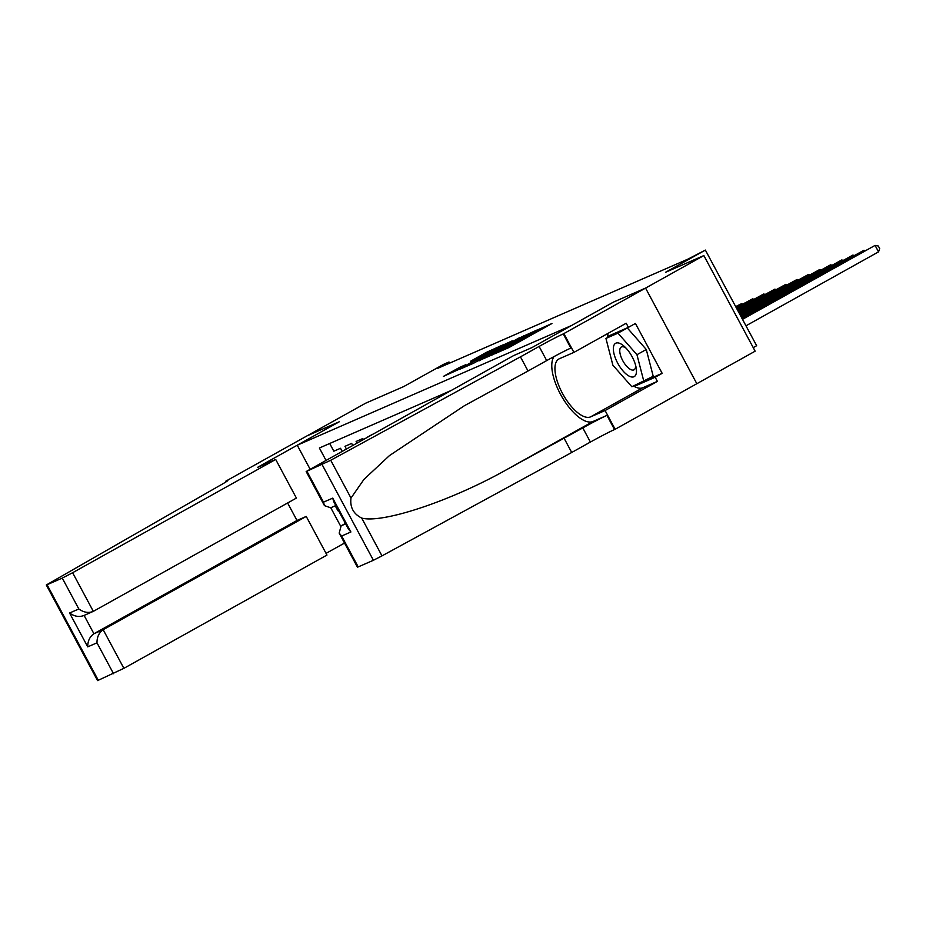 <?xml version="1.0" encoding="UTF-8"?>
<svg xmlns="http://www.w3.org/2000/svg" width="926" height="926" viewBox="0 0 926 926"><rect width="100%" height="100%" fill="white"/><g stroke="black" fill="none" stroke-linecap="round" stroke-linejoin="round"><path stroke-width="1.39" d="M495.074 353.674L509.242 347.4L551.931 323.521L537.682 329.899L531.084 334.286L495.074 353.674M459.805 367.298L443.415 376.396L459.956 368.918L502.633 345.028L486.092 352.505L470.674 361.186L492.62 350.514L465.465 365.654L455.754 370.574L465.581 364.809L459.805 367.298L460.141 367.923M703.864 255.564L665.69 272.221L705.369 250.089L688.122 259.037L437.338 368.502L449.006 361.997L443.438 364.427L403.759 386.559L365.585 403.227L307.224 435.776L339.275 421.781L297.258 445.221L571.458 325.547L613.463 302.096L645.515 288.113L703.864 255.564L755.141 351.185L615.142 429.282L605.095 410.542L657.379 381.373L642.841 387.728A33.012 13.624 60.8 0 1 633.5 386.026M478.881 360.654L493.975 354.068L536.663 330.177L520.123 337.654L478.997 360.885M473.58 363.247L460.419 368.965L503.107 345.074L512.263 340.826L494.09 351.047L496.567 350.248L519.903 337.492L473.58 363.247M372.495 434.317L367.529 437.084M363.293 439.445L362.807 438.542L356.116 441.459L356.938 442.987M352.702 445.348L351.66 443.404L344.97 446.332L346.347 448.89M340.641 526.142L330.779 507.749M310.071 469.135L297.258 445.221M338.465 510.469L337.886 510.724L335.235 505.804M325.952 460.268L319.377 447.999L450.788 390.645M329.702 443.496L333.823 451.194L340.513 448.277L342.111 451.263M753.232 347.62L756.646 345.711L705.369 250.089M449.619 363.142L449.006 361.997M337.886 510.724L338.221 510.018M492.597 354.554L532.172 332.515L494.843 352.69L490.224 355.515L492.701 354.762M476.74 360.723L493.604 351.949L476.74 360.723M745.974 325.802L878.543 251.86L875.082 245.402L742.363 319.088M742.502 319.343L875.082 245.402L878.311 246.003L879.7 248.596L878.543 251.86M629.09 376.083A19.076 7.871 -119.2 0 0 636.069 367.263A19.076 7.871 -119.2 0 0 624.552 346.625A19.076 7.871 -119.2 0 0 620.733 343.824A19.076 7.871 -119.2 0 0 614.135 354.288A19.076 7.871 -119.2 0 0 629.09 376.083M626.138 348.211A13.057 5.394 -119.2 0 0 624.818 347.366A13.057 5.394 -119.2 0 0 621.311 347.007A13.057 5.394 -119.2 0 0 621.381 357.76A13.057 5.394 -119.2 0 0 630.537 369.451A13.057 5.394 -119.2 0 0 634.032 369.821A13.057 5.394 -119.2 0 0 635.549 365.087M605.94 338.418L627.307 327.954L646.279 349.496L653.224 376.28L631.856 386.744L612.885 365.203L605.94 338.418L617.978 333.163L636.949 354.704L643.883 381.489M627.307 327.954L617.978 333.163M646.279 349.496L636.949 354.704M345.421 523.445L341.138 525.829L345.641 523.861M520.447 356.857L539.117 346.44A20.546 0.752 151.8 0 1 563.263 333.927L645.572 288.09L613.637 302.026L531.941 347.597L513.664 355.572L306.17 471.542L330.721 460.257L520.447 356.857L528.028 371.002L464.331 405.762L389.499 455.557L363.999 479.344L350.989 498.072C349.866 507.251 353.443 513.907 361.707 518.074C382.612 523.711 450.719 501.024 505.955 470.038L582.801 427.916A20.546 0.752 151.8 0 1 606.947 415.392L614.528 429.548L615.142 429.282M564.131 438.334L571.712 452.478L590.394 442.061A20.546 0.752 151.8 0 1 614.528 429.548M563.263 333.927L570.844 348.072A20.546 0.752 151.8 0 0 546.699 360.596L528.028 371.002M306.934 471.288L323.487 502.17L332.735 498.13L350.896 531.987L341.636 536.027L358.2 566.909L373.421 560.276L322.144 464.644M361.707 518.074L381.987 555.878L571.712 452.478M563.876 333.649L573.923 352.389L626.207 323.232L628.418 327.364L607.664 336.427L607.896 337.319M645.329 380.679L662.171 373.34L635.421 323.452L628.418 327.364M662.171 373.34L655.168 377.241L657.379 381.373M645.572 288.09L696.838 383.711M573.923 352.389L559.373 358.744A33.012 13.624 -119.2 0 0 558.876 358.987A33.012 13.624 -119.2 0 0 562.742 393.874A33.012 13.624 -119.2 0 0 590.557 416.885L605.095 410.542M553.991 356.603A38.221 15.777 -119.2 0 0 562.695 398.122A38.221 15.777 -119.2 0 0 593.01 421.48L606.947 415.392M381.987 555.878L373.421 560.276M358.2 566.909L357.448 567.163L339.171 533.075L341.138 525.829M609.227 351.093A33.012 13.624 60.8 0 1 608.081 346.671M607.306 337.654A33.012 13.624 60.8 0 1 608.301 333.21M633.986 385.818L634.414 386.304L655.168 377.241M639.97 383.202L634.414 386.304M323.487 502.17L324.447 505.631L330.686 507.784L335.825 505.55M332.735 498.13L333.696 501.591L348.419 529.047L350.896 531.987M341.636 536.027L339.171 533.075M275.693 459.446L72.622 572.719L93.329 611.357L296.401 498.084L275.693 459.446L257.405 467.433L339.101 421.862L307.166 435.799L225.469 481.37L225.817 482.006M287.616 502.992L296.991 520.47L306.24 516.43L326.959 555.068L123.887 668.34L97.577 680.598L46.3 584.977L217.552 486.81A20.546 0.752 -28.2 0 0 227.854 480.501A20.546 0.752 -28.2 0 0 226.083 481.103L225.469 481.37M113.539 673.711L96.987 642.829L87.727 646.857L69.577 613.012L78.826 608.972L62.273 578.09L47.052 584.723L98.33 680.344M344.518 543.064L326.045 553.366M306.24 516.43L103.168 629.703L123.887 668.34M46.3 584.977L47.052 584.723M62.273 578.09L72.622 572.719M296.991 520.47L93.92 633.743L103.168 629.703C99.001 632.643 96.941 637.019 96.987 642.829M87.727 646.857C87.692 641.058 89.753 636.683 93.92 633.743L84.104 615.42M69.577 613.012C74.543 616.554 79.381 617.353 84.081 615.396M78.826 608.972C83.803 612.514 88.63 613.313 93.329 611.357L83.433 615.721M741.946 318.301L863.935 250.263L741.807 318.046M864.352 251.039L863.935 250.263L865.289 250.518M741.39 317.259L852.788 255.125L741.251 317.005M853.205 255.912L852.788 255.125L854.142 255.379M740.835 316.217L841.641 259.998L740.696 315.963M842.058 260.773L841.641 259.998L842.996 260.252M740.268 315.187L830.495 264.859L740.129 314.921M830.911 265.635L830.495 264.859L831.849 265.114M739.712 314.145L819.348 269.721L739.573 313.879M819.765 270.508L819.348 269.721L820.702 269.975M739.156 313.104L808.201 274.594L739.017 312.838M808.618 275.369L808.201 274.594L809.555 274.848M738.601 312.062L797.054 279.455L738.462 311.796M797.471 280.231L797.054 279.455L798.409 279.71M738.045 311.02L785.908 284.317L737.906 310.766M786.324 285.104L785.908 284.317L787.262 284.571M737.478 309.978L774.761 289.19L737.339 309.724M775.178 289.965L774.761 289.19L776.115 289.444M736.922 308.937L763.614 294.051L736.783 308.682M764.031 294.827L763.614 294.051L764.969 294.306M736.367 307.895L752.468 298.913L736.228 307.64M752.884 299.7L752.468 298.913L753.822 299.167M735.811 306.853L741.321 303.786L735.672 306.599M741.738 304.561L741.321 303.786L742.687 304.041M510.157 346.891L509.775 346.174M513.594 344.97L513.212 344.252M519.382 341.752L518.745 340.56M520.817 340.953L520.25 339.9M531.466 335.004L531.084 334.286M534.904 333.094L534.522 332.365M540.691 329.864L540.055 328.672M520.505 338.372L520.123 337.654M523.861 336.566L523.503 335.895M503.489 345.803L503.107 345.074M506.823 343.94L506.499 343.326M486.486 353.223L486.092 352.505M489.831 351.394L489.484 350.746M456.831 369.821L456.425 369.057M582.801 427.916L590.394 442.061M546.699 360.596L539.117 346.44M330.721 460.257L350.989 498.072M505.955 470.038L593.01 421.48M642.841 387.728L590.557 416.885M518.328 342.342L517.831 341.428M539.626 330.455L539.14 329.54M306.17 471.542L324.447 505.631"/></g></svg>
